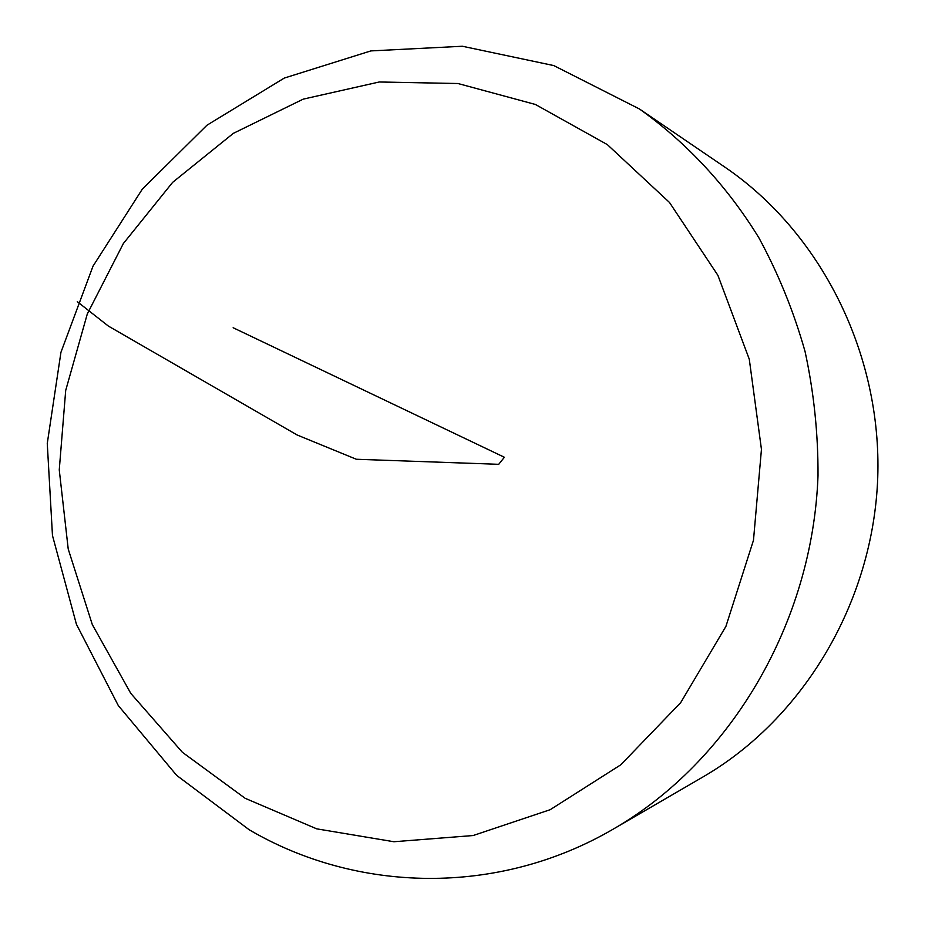 <?xml version="1.0" encoding="UTF-8"?>
<svg xmlns="http://www.w3.org/2000/svg" width="925" height="925" viewBox="0 0 925 925"><rect width="100%" height="100%" fill="white"/><g stroke="black" fill="none" stroke-linecap="round" stroke-linejoin="round"><path stroke-width="1.39" d="M639.464 108.988L724.703 167.02C820.498 232.083 882.045 353.304 877.732 477.786C873.188 602.268 803.201 718.817 703.023 776.919L613.888 828.742C497.534 896.903 356.264 892.648 249.137 829.725L176.64 775.358L118.307 705.578L76.417 624.259L52.471 535.506L47.268 443.457L60.946 352.298L93.009 266.169L142.288 189.174L206.923 125.245L284.264 78.082L370.856 50.91L462.384 46.25L553.798 65.582L639.464 108.988C686.431 142.427 727.143 186.087 758.882 237.794C778.33 273.569 793.708 311.447 805.039 351.431C813.873 392.212 818.197 433.628 818.012 475.67C812.647 623.45 730.253 761.356 613.888 828.742M245.148 798.298L316.685 828.835L393.888 841.738L473.091 835.541L550.178 809.699L620.814 764.79L680.684 702.642L725.917 626.375L753.482 540.246L761.448 449.365L749.285 359.235L717.893 275.315L669.492 202.471L607.343 144.612L535.402 104.467L457.956 83.516L379.238 81.99L303.215 99.137L233.366 133.339L172.64 182.352L123.36 243.529L87.308 313.933L65.698 390.454L59.258 469.9L68.219 549.045L92.315 624.606L130.795 693.392L182.364 752.268L245.148 798.298M233.146 327.739L504.379 457.262L498.714 464.315L356.322 459.251L297.168 435.004L108.387 326.086L77.284 301.666"/></g></svg>
